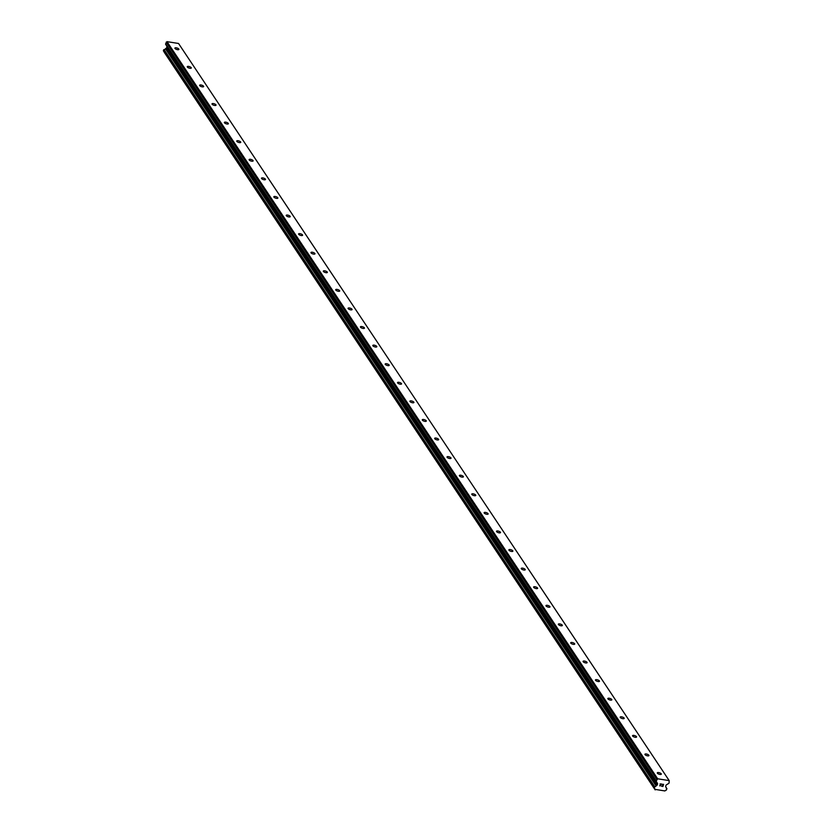 <?xml version="1.0" encoding="UTF-8"?>
<svg xmlns="http://www.w3.org/2000/svg" width="833" height="833" viewBox="0 0 833 833"><rect width="100%" height="100%" fill="white"/><g stroke="black" fill="none" stroke-linecap="round" stroke-linejoin="round"><path stroke-width="1.25" d="M178.824 49.064A2.114 0.76 -161.7 0 1 178.908 49.418A2.114 0.76 -161.7 0 1 177.096 49.595A2.114 0.76 -161.7 0 1 174.982 48.449A2.114 0.76 -161.7 0 1 174.899 48.095A2.114 0.76 -161.7 0 1 176.711 47.908A2.114 0.76 -161.7 0 1 178.824 49.064M191.194 67.64A2.114 0.76 -161.7 0 1 191.278 68.004A2.114 0.76 -161.7 0 1 189.466 68.181A2.114 0.76 -161.7 0 1 187.352 67.036A2.114 0.76 -161.7 0 1 187.269 66.671A2.114 0.76 -161.7 0 1 189.07 66.494A2.114 0.76 -161.7 0 1 191.194 67.64M203.564 86.226A2.114 0.76 -161.7 0 1 203.648 86.59A2.114 0.76 -161.7 0 1 201.836 86.767A2.114 0.76 -161.7 0 1 199.722 85.622A2.114 0.76 -161.7 0 1 199.639 85.258A2.114 0.76 -161.7 0 1 201.44 85.081A2.114 0.76 -161.7 0 1 203.564 86.226M215.934 104.812A2.114 0.76 -161.7 0 1 216.018 105.166A2.114 0.76 -161.7 0 1 214.206 105.354A2.114 0.76 -161.7 0 1 212.082 104.198A2.114 0.76 -161.7 0 1 211.999 103.844A2.114 0.76 -161.7 0 1 213.81 103.667A2.114 0.76 -161.7 0 1 215.934 104.812M228.294 123.388A2.114 0.76 -161.7 0 1 228.377 123.753A2.114 0.76 -161.7 0 1 226.576 123.93A2.114 0.76 -161.7 0 1 224.452 122.784A2.114 0.76 -161.7 0 1 224.369 122.43A2.114 0.76 -161.7 0 1 226.18 122.243A2.114 0.76 -161.7 0 1 228.294 123.388M240.664 141.974A2.114 0.76 -161.7 0 1 240.747 142.339A2.114 0.76 -161.7 0 1 238.946 142.516A2.114 0.76 -161.7 0 1 236.822 141.371A2.114 0.76 -161.7 0 1 236.739 141.006A2.114 0.76 -161.7 0 1 238.55 140.829A2.114 0.76 -161.7 0 1 240.664 141.974M253.034 160.561A2.114 0.76 -161.7 0 1 253.117 160.915A2.114 0.76 -161.7 0 1 251.316 161.102A2.114 0.76 -161.7 0 1 249.192 159.957A2.114 0.76 -161.7 0 1 249.109 159.592A2.114 0.76 -161.7 0 1 250.92 159.415A2.114 0.76 -161.7 0 1 253.034 160.561M265.404 179.147A2.114 0.76 -161.7 0 1 265.488 179.501A2.114 0.76 -161.7 0 1 263.676 179.678A2.114 0.76 -161.7 0 1 261.562 178.533A2.114 0.76 -161.7 0 1 261.479 178.179A2.114 0.76 -161.7 0 1 263.29 177.991A2.114 0.76 -161.7 0 1 265.404 179.147M277.774 197.723A2.114 0.76 -161.7 0 1 277.858 198.087A2.114 0.76 -161.7 0 1 276.046 198.264A2.114 0.76 -161.7 0 1 273.932 197.119A2.114 0.76 -161.7 0 1 273.849 196.755A2.114 0.76 -161.7 0 1 275.661 196.578A2.114 0.76 -161.7 0 1 277.774 197.723M290.144 216.309A2.114 0.76 -161.7 0 1 290.228 216.674A2.114 0.76 -161.7 0 1 288.416 216.851A2.114 0.76 -161.7 0 1 286.302 215.705A2.114 0.76 -161.7 0 1 286.219 215.341A2.114 0.76 -161.7 0 1 288.031 215.164A2.114 0.76 -161.7 0 1 290.144 216.309M302.514 234.896A2.114 0.76 -161.7 0 1 302.598 235.25A2.114 0.76 -161.7 0 1 300.786 235.437A2.114 0.76 -161.7 0 1 298.672 234.281A2.114 0.76 -161.7 0 1 298.589 233.927A2.114 0.76 -161.7 0 1 300.401 233.75A2.114 0.76 -161.7 0 1 302.514 234.896M314.884 253.471A2.114 0.76 -161.7 0 1 314.968 253.836A2.114 0.76 -161.7 0 1 313.156 254.013A2.114 0.76 -161.7 0 1 311.042 252.868A2.114 0.76 -161.7 0 1 310.959 252.514A2.114 0.76 -161.7 0 1 312.771 252.326A2.114 0.76 -161.7 0 1 314.884 253.471M327.254 272.058A2.114 0.76 -161.7 0 1 327.338 272.422A2.114 0.76 -161.7 0 1 325.526 272.599A2.114 0.76 -161.7 0 1 323.412 271.454A2.114 0.76 -161.7 0 1 323.329 271.089A2.114 0.76 -161.7 0 1 325.141 270.912A2.114 0.76 -161.7 0 1 327.254 272.058M339.625 290.644A2.114 0.76 -161.7 0 1 339.708 290.998A2.114 0.76 -161.7 0 1 337.896 291.186A2.114 0.76 -161.7 0 1 335.782 290.04A2.114 0.76 -161.7 0 1 335.699 289.676A2.114 0.76 -161.7 0 1 337.511 289.499A2.114 0.76 -161.7 0 1 339.625 290.644M351.995 309.23A2.114 0.76 -161.7 0 1 352.078 309.584A2.114 0.76 -161.7 0 1 350.266 309.761A2.114 0.76 -161.7 0 1 348.152 308.616A2.114 0.76 -161.7 0 1 348.069 308.262A2.114 0.76 -161.7 0 1 349.87 308.075A2.114 0.76 -161.7 0 1 351.995 309.23M364.365 327.806A2.114 0.76 -161.7 0 1 364.448 328.171A2.114 0.76 -161.7 0 1 362.636 328.348A2.114 0.76 -161.7 0 1 360.522 327.202A2.114 0.76 -161.7 0 1 360.439 326.838A2.114 0.76 -161.7 0 1 362.24 326.661A2.114 0.76 -161.7 0 1 364.365 327.806M376.735 346.393A2.114 0.76 -161.7 0 1 376.818 346.757A2.114 0.76 -161.7 0 1 375.006 346.934A2.114 0.76 -161.7 0 1 372.892 345.789A2.114 0.76 -161.7 0 1 372.809 345.424A2.114 0.76 -161.7 0 1 374.611 345.247A2.114 0.76 -161.7 0 1 376.735 346.393M389.105 364.979A2.114 0.76 -161.7 0 1 389.178 365.333A2.114 0.76 -161.7 0 1 387.376 365.52A2.114 0.76 -161.7 0 1 385.252 364.365A2.114 0.76 -161.7 0 1 385.169 364.011A2.114 0.76 -161.7 0 1 386.981 363.834A2.114 0.76 -161.7 0 1 389.105 364.979M401.464 383.555A2.114 0.76 -161.7 0 1 401.548 383.919A2.114 0.76 -161.7 0 1 399.746 384.096A2.114 0.76 -161.7 0 1 397.622 382.951A2.114 0.76 -161.7 0 1 397.539 382.597A2.114 0.76 -161.7 0 1 399.351 382.409A2.114 0.76 -161.7 0 1 401.464 383.555M413.834 402.141A2.114 0.76 -161.7 0 1 413.918 402.506A2.114 0.76 -161.7 0 1 412.116 402.683A2.114 0.76 -161.7 0 1 409.992 401.537A2.114 0.76 -161.7 0 1 409.909 401.173A2.114 0.76 -161.7 0 1 411.721 400.996A2.114 0.76 -161.7 0 1 413.834 402.141M426.204 420.727A2.114 0.76 -161.7 0 1 426.288 421.082A2.114 0.76 -161.7 0 1 424.476 421.269A2.114 0.76 -161.7 0 1 422.362 420.124A2.114 0.76 -161.7 0 1 422.279 419.759A2.114 0.76 -161.7 0 1 424.091 419.582A2.114 0.76 -161.7 0 1 426.204 420.727M438.575 439.314A2.114 0.76 -161.7 0 1 438.658 439.668A2.114 0.76 -161.7 0 1 436.846 439.845A2.114 0.76 -161.7 0 1 434.732 438.699A2.114 0.76 -161.7 0 1 434.649 438.345A2.114 0.76 -161.7 0 1 436.461 438.158A2.114 0.76 -161.7 0 1 438.575 439.314M450.945 457.89A2.114 0.76 -161.7 0 1 451.028 458.254A2.114 0.76 -161.7 0 1 449.216 458.431A2.114 0.76 -161.7 0 1 447.102 457.286A2.114 0.76 -161.7 0 1 447.019 456.921A2.114 0.76 -161.7 0 1 448.831 456.744A2.114 0.76 -161.7 0 1 450.945 457.89M463.315 476.476A2.114 0.76 -161.7 0 1 463.398 476.84A2.114 0.76 -161.7 0 1 461.586 477.017A2.114 0.76 -161.7 0 1 459.472 475.872A2.114 0.76 -161.7 0 1 459.389 475.508A2.114 0.76 -161.7 0 1 461.201 475.331A2.114 0.76 -161.7 0 1 463.315 476.476M475.685 495.062A2.114 0.76 -161.7 0 1 475.768 495.416A2.114 0.76 -161.7 0 1 473.956 495.604A2.114 0.76 -161.7 0 1 471.842 494.448A2.114 0.76 -161.7 0 1 471.759 494.094A2.114 0.76 -161.7 0 1 473.571 493.917A2.114 0.76 -161.7 0 1 475.685 495.062M488.055 513.638A2.114 0.76 -161.7 0 1 488.138 514.003A2.114 0.76 -161.7 0 1 486.326 514.18A2.114 0.76 -161.7 0 1 484.212 513.034A2.114 0.76 -161.7 0 1 484.129 512.68A2.114 0.76 -161.7 0 1 485.941 512.493A2.114 0.76 -161.7 0 1 488.055 513.638M500.425 532.225A2.114 0.76 -161.7 0 1 500.508 532.589A2.114 0.76 -161.7 0 1 498.696 532.766A2.114 0.76 -161.7 0 1 496.583 531.621A2.114 0.76 -161.7 0 1 496.499 531.256A2.114 0.76 -161.7 0 1 498.311 531.079A2.114 0.76 -161.7 0 1 500.425 532.225M512.795 550.811A2.114 0.76 -161.7 0 1 512.878 551.165A2.114 0.76 -161.7 0 1 511.066 551.352A2.114 0.76 -161.7 0 1 508.953 550.207A2.114 0.76 -161.7 0 1 508.869 549.842A2.114 0.76 -161.7 0 1 510.681 549.665A2.114 0.76 -161.7 0 1 512.795 550.811M525.165 569.397A2.114 0.76 -161.7 0 1 525.248 569.751A2.114 0.76 -161.7 0 1 523.436 569.928A2.114 0.76 -161.7 0 1 521.323 568.783A2.114 0.76 -161.7 0 1 521.239 568.429A2.114 0.76 -161.7 0 1 523.041 568.241A2.114 0.76 -161.7 0 1 525.165 569.397M537.535 587.973A2.114 0.76 -161.7 0 1 537.618 588.337A2.114 0.76 -161.7 0 1 535.806 588.514A2.114 0.76 -161.7 0 1 533.693 587.369A2.114 0.76 -161.7 0 1 533.609 587.015A2.114 0.76 -161.7 0 1 535.411 586.828A2.114 0.76 -161.7 0 1 537.535 587.973M549.905 606.559A2.114 0.76 -161.7 0 1 549.988 606.924A2.114 0.76 -161.7 0 1 548.176 607.101A2.114 0.76 -161.7 0 1 546.052 605.955A2.114 0.76 -161.7 0 1 545.969 605.591A2.114 0.76 -161.7 0 1 547.781 605.414A2.114 0.76 -161.7 0 1 549.905 606.559M562.265 625.146A2.114 0.76 -161.7 0 1 562.348 625.5A2.114 0.76 -161.7 0 1 560.547 625.687A2.114 0.76 -161.7 0 1 558.422 624.531A2.114 0.76 -161.7 0 1 558.339 624.177A2.114 0.76 -161.7 0 1 560.151 624A2.114 0.76 -161.7 0 1 562.265 625.146M574.635 643.722A2.114 0.76 -161.7 0 1 574.718 644.086A2.114 0.76 -161.7 0 1 572.917 644.263A2.114 0.76 -161.7 0 1 570.792 643.118A2.114 0.76 -161.7 0 1 570.709 642.764A2.114 0.76 -161.7 0 1 572.521 642.576A2.114 0.76 -161.7 0 1 574.635 643.722M587.005 662.308A2.114 0.76 -161.7 0 1 587.088 662.672A2.114 0.76 -161.7 0 1 585.287 662.849A2.114 0.76 -161.7 0 1 583.162 661.704A2.114 0.76 -161.7 0 1 583.079 661.34A2.114 0.76 -161.7 0 1 584.891 661.163A2.114 0.76 -161.7 0 1 587.005 662.308M599.375 680.894A2.114 0.76 -161.7 0 1 599.458 681.248A2.114 0.76 -161.7 0 1 597.646 681.436A2.114 0.76 -161.7 0 1 595.533 680.29A2.114 0.76 -161.7 0 1 595.449 679.926A2.114 0.76 -161.7 0 1 597.261 679.749A2.114 0.76 -161.7 0 1 599.375 680.894M611.745 699.481A2.114 0.76 -161.7 0 1 611.828 699.835A2.114 0.76 -161.7 0 1 610.016 700.012A2.114 0.76 -161.7 0 1 607.903 698.866A2.114 0.76 -161.7 0 1 607.819 698.512A2.114 0.76 -161.7 0 1 609.631 698.335A2.114 0.76 -161.7 0 1 611.745 699.481M624.115 718.056A2.114 0.76 -161.7 0 1 624.198 718.421A2.114 0.76 -161.7 0 1 622.386 718.598A2.114 0.76 -161.7 0 1 620.273 717.452A2.114 0.76 -161.7 0 1 620.189 717.098A2.114 0.76 -161.7 0 1 622.001 716.911A2.114 0.76 -161.7 0 1 624.115 718.056M636.485 736.643A2.114 0.76 -161.7 0 1 636.568 737.007A2.114 0.76 -161.7 0 1 634.756 737.184A2.114 0.76 -161.7 0 1 632.643 736.039A2.114 0.76 -161.7 0 1 632.559 735.674A2.114 0.76 -161.7 0 1 634.371 735.497A2.114 0.76 -161.7 0 1 636.485 736.643M648.855 755.229A2.114 0.76 -161.7 0 1 648.938 755.583A2.114 0.76 -161.7 0 1 647.126 755.77A2.114 0.76 -161.7 0 1 645.013 754.615A2.114 0.76 -161.7 0 1 644.929 754.261A2.114 0.76 -161.7 0 1 646.741 754.084A2.114 0.76 -161.7 0 1 648.855 755.229M661.225 773.815A2.114 0.76 -161.7 0 1 661.308 774.169A2.114 0.76 -161.7 0 1 659.497 774.346A2.114 0.76 -161.7 0 1 657.383 773.201A2.114 0.76 -161.7 0 1 657.299 772.847A2.114 0.76 -161.7 0 1 659.111 772.66A2.114 0.76 -161.7 0 1 661.225 773.815M662.818 786.321L663.099 785.467L662.808 786.321L661.641 786.29L662.912 786.487L661.641 786.29M663.099 785.467L662.485 785.363L663.099 785.467M662.485 785.363L663.422 784.467L663.141 785.321M663.422 784.467L662.297 784.29L663.422 784.467M662.297 784.29L663.62 784.342L662.912 786.487L663.62 784.342M660.933 785.602L659.965 785.873M659.726 785.873L660.309 784.769M661.235 784.124L660.038 783.926L661.235 784.113M660.038 783.926L661.6 784.03L659.809 785.748L661.6 784.03M656.269 780.969A0.708 0.594 -33.6 0 0 656.31 781.437L657.529 783.478A0.708 0.594 -33.6 0 1 657.57 783.947L657.247 784.925A0.708 0.594 -33.6 0 1 656.914 785.332L656.081 785.915A1.406 1.197 -33.6 0 1 654.738 786.737L654.259 788.226A1.406 1.197 -33.6 0 1 654.936 789.361L664.994 790.954A1.406 1.197 -33.6 0 1 666.327 790.132L666.827 788.653A1.406 1.197 -33.6 0 1 666.14 787.497L665.744 786.727A0.708 0.594 -33.6 0 1 665.702 786.258L666.025 785.29A0.708 0.594 -33.6 0 1 666.358 784.873L668.743 783.405A0.708 0.594 -33.6 0 0 669.076 782.999L669.191 780.615L657.664 778.793L656.269 780.969L165.621 43.826A0.708 0.594 146.4 0 0 165.663 44.305L166.881 46.346A0.708 0.594 -33.6 0 1 166.923 46.815L166.6 47.783A0.708 0.594 -33.6 0 1 166.267 48.199L165.434 48.772A1.406 1.197 -33.6 0 1 164.091 49.595L163.476 50.98L654.124 788.112L163.476 50.98M666.952 788.747L666.129 787.518L666.952 788.747M669.191 780.615L178.543 43.472L167.017 41.65L165.621 43.826M164.403 52.531L655.186 789.882M654.936 789.361L164.288 52.219A1.406 1.197 -33.6 0 1 164.288 52.219L654.957 789.517M656.81 779.313L166.163 42.171M657.664 778.793L167.017 41.65M656.289 785.717L165.642 48.585M656.081 785.915L165.434 48.772M656.31 781.437L165.663 44.305M657.529 783.478L166.881 46.346M657.57 783.947L166.923 46.815M657.247 784.925L166.6 47.783M656.914 785.332L166.267 48.199M654.738 786.737L164.091 49.595M654.551 786.8L163.903 49.657M654.405 786.883L163.757 49.741M654.238 787.091L163.591 49.949M654.02 787.747L163.372 50.605M654.04 787.987L163.393 50.844M666.827 788.653L666.129 787.601M654.977 789.559L164.33 52.417"/></g></svg>
